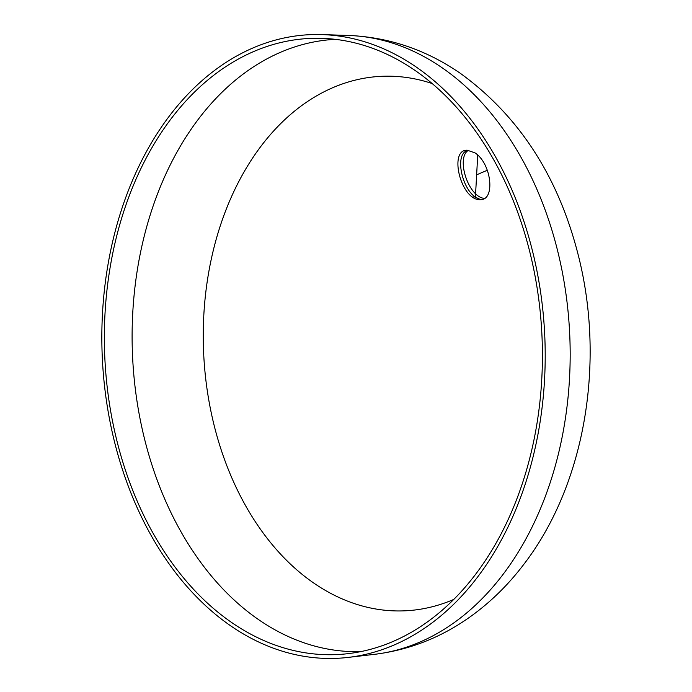 <?xml version="1.0" encoding="UTF-8"?>
<svg xmlns="http://www.w3.org/2000/svg" width="692" height="692" viewBox="0 0 692 692"><rect width="100%" height="100%" fill="white"/><g stroke="black" fill="none" stroke-linecap="round" stroke-linejoin="round"><path stroke-width="1.04" d="M466.875 150.925L468.735 150.285C452.179 151.946 463.329 198.137 481.77 199.495M474.997 152.863C491.683 163.71 495.446 200.204 480.421 199.659C460.924 200.957 448.312 149.29 467.273 150.225L474.997 152.863M432.171 83.55A267.51 189.85 -92.4 0 0 203.578 351.51A267.51 189.85 -92.4 0 0 453.77 599.419M231.586 622.454A308.364 218.845 -92.4 0 0 347.817 653.681A308.364 218.845 -92.4 0 0 539.604 404.578A308.364 218.845 -92.4 0 0 415.183 70.532A308.364 218.845 -92.4 0 0 322.04 38.345A308.364 218.845 -92.4 0 0 109.31 272.51A308.364 218.845 -92.4 0 0 231.586 622.454M416.437 67.185A312.109 221.501 -92.4 0 0 322.161 34.6A312.109 221.501 -92.4 0 0 102.217 355.757A312.109 221.501 -92.4 0 0 348.249 657.4A312.109 221.501 -92.4 0 0 542.364 405.278A312.109 221.501 -92.4 0 0 416.437 67.185M468.328 150.38C455.907 157.733 468.112 197.004 484.435 198.414M477.212 198.007L479.08 198.846M472.671 197.03L475.421 196.909L477.722 155.069M476.632 174.825L487.324 170.249M335.248 39.332A306.409 217.452 -92.4 0 0 132.483 354.494A306.409 217.452 -92.4 0 0 360.895 651.587M442.214 67.833A310.146 220.108 -92.4 0 0 348.534 35.456C389.016 37.16 426.384 49.85 460.621 73.525C518.706 115.746 557.778 175.733 577.837 253.488C605.76 360.835 585.64 484.668 523.109 565.269C507.573 585.588 489.754 602.896 469.652 617.195C440.692 637.704 408.963 650.082 374.458 654.338A310.146 220.108 -92.4 0 0 567.353 403.808A310.146 220.108 -92.4 0 0 442.214 67.833M348.534 35.456L322.161 34.6M374.458 654.338L348.249 657.4"/></g></svg>
